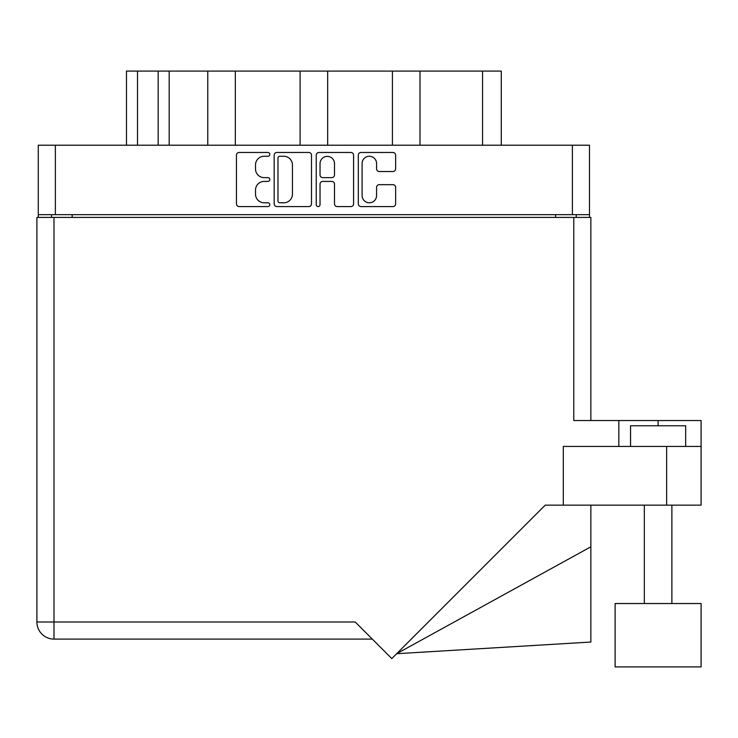 <?xml version="1.0" encoding="UTF-8"?>
<svg xmlns="http://www.w3.org/2000/svg" width="738" height="738" viewBox="0 0 738 738"><rect width="100%" height="100%" fill="white"/><g stroke="black" fill="none" stroke-linecap="round" stroke-linejoin="round"><path stroke-width="1.11" d="M362.1 195.552A7.232 7.232 0 0 0 369.332 202.793A7.232 7.232 0 0 0 376.574 195.552L376.574 187.369A2.703 2.703 0 0 1 379.277 184.666L392.939 184.666A2.703 2.703 0 0 1 395.642 187.369L395.642 203.873A2.703 2.703 0 0 1 392.939 206.575L361.02 206.575A2.703 2.703 0 0 1 358.308 203.873L358.308 155.174A2.703 2.703 0 0 1 361.02 152.471L392.939 152.471A2.703 2.703 0 0 1 395.642 155.174L395.642 168.836A2.703 2.703 0 0 1 392.939 171.539L379.277 171.539A2.703 2.703 0 0 1 376.574 168.836L376.574 163.495A7.232 7.232 0 0 0 369.332 156.262A7.232 7.232 0 0 0 362.1 163.495L362.1 195.552M318.143 206.575A1.891 1.891 0 0 0 320.034 204.684L320.034 184.122A2.703 2.703 0 0 1 322.737 181.419L331.805 181.419A2.703 2.703 0 0 1 334.508 184.122L334.508 203.873A2.703 2.703 0 0 0 337.211 206.575L350.873 206.575A2.703 2.703 0 0 0 353.576 203.873L353.576 155.174A2.703 2.703 0 0 0 350.873 152.471L318.954 152.471A2.703 2.703 0 0 0 316.242 155.174L316.242 204.684A1.891 1.891 0 0 0 318.143 206.575M311.51 203.873L311.51 155.174A2.703 2.703 0 0 0 308.807 152.471L276.888 152.471A2.703 2.703 0 0 0 274.176 155.174L274.176 203.873A2.703 2.703 0 0 0 276.888 206.575L308.807 206.575A2.703 2.703 0 0 0 311.51 203.873M589.477 214.666L38.275 214.666L38.275 145.211L589.477 145.211L589.477 217.415M264.167 156.262L267.894 156.262A1.891 1.891 0 0 0 269.785 154.362A1.891 1.891 0 0 0 267.894 152.471L239.149 152.471A2.703 2.703 0 0 0 236.446 155.174L236.446 203.873A2.703 2.703 0 0 0 239.149 206.575L267.894 206.575A1.891 1.891 0 0 0 269.785 204.684A1.891 1.891 0 0 0 267.894 202.793L264.167 202.793A8.653 8.653 0 0 1 255.514 194.131L255.514 190.072A8.653 8.653 0 0 1 264.167 181.419L267.894 181.419A1.891 1.891 0 0 0 269.785 179.528A1.891 1.891 0 0 0 267.894 177.627L264.167 177.627A8.653 8.653 0 0 1 255.514 168.974L255.514 164.915A8.653 8.653 0 0 1 264.167 156.262M392.422 145.211L392.422 71.079L327.663 71.079L327.663 145.211M207.775 145.211L207.775 71.079L169.186 71.079L169.186 145.211M300.098 145.211L300.098 71.079L235.33 71.079L235.33 145.211M38.275 214.666L38.275 217.415M51.503 217.415L51.503 214.666M576.249 214.666L576.249 217.415L576.249 214.666M126.475 145.211L126.475 71.079L169.186 71.079M482.551 145.211L482.551 71.079L419.987 71.079L419.987 145.211M482.551 71.079L501.286 71.079L501.286 145.211M235.33 71.079L207.775 71.079M327.663 71.079L300.098 71.079M419.987 71.079L392.422 71.079M279.859 156.262A1.891 1.891 0 0 0 277.968 158.153L277.968 200.893A1.891 1.891 0 0 0 279.859 202.793L283.789 202.793A8.653 8.653 0 0 0 292.442 194.131L292.442 164.915A8.653 8.653 0 0 0 283.789 156.262L279.859 156.262M334.508 163.633A7.232 7.232 0 0 0 327.266 156.391A7.232 7.232 0 0 0 320.034 163.633L320.034 174.924A2.703 2.703 0 0 0 322.737 177.627L331.805 177.627A2.703 2.703 0 0 0 334.508 174.924L334.508 163.633M630.547 446.444L630.547 425.771L685.667 425.771L685.667 446.444M618.831 446.444L618.831 420.54L573.777 420.54L573.777 217.415L36.9 217.415L36.9 622.005A17.085 17.085 0 0 0 53.985 639.09L372.312 639.09L53.985 639.09L53.985 622.005L355.218 622.005L391.795 658.582L545.225 505.152L666.654 505.152L666.654 446.444L701.1 446.444L701.1 505.152L666.654 505.152M701.1 603.536L615.114 603.536L615.114 666.921L701.1 666.921L701.1 603.536M563.297 505.152L563.297 446.444L666.654 446.444M573.777 217.415L590.861 217.415L590.861 420.54L590.861 217.415M701.1 446.444L701.1 420.54L618.831 420.54M590.861 546.803L590.861 642.042L396.666 653.702L590.861 546.803L590.861 505.152M36.9 622.005A17.085 17.085 0 0 0 53.985 639.09A17.085 17.085 0 0 1 36.9 622.005L53.985 622.005L53.985 217.415M55.368 145.211L55.368 214.666M572.393 214.666L572.393 145.211M555.585 217.415L555.585 214.666M72.176 214.666L72.176 217.415M137.499 71.079L137.499 145.211M158.163 145.211L158.163 71.079M658.102 425.771L658.102 420.54M671.884 603.536L671.884 505.152M644.329 603.536L644.329 505.152"/></g></svg>
